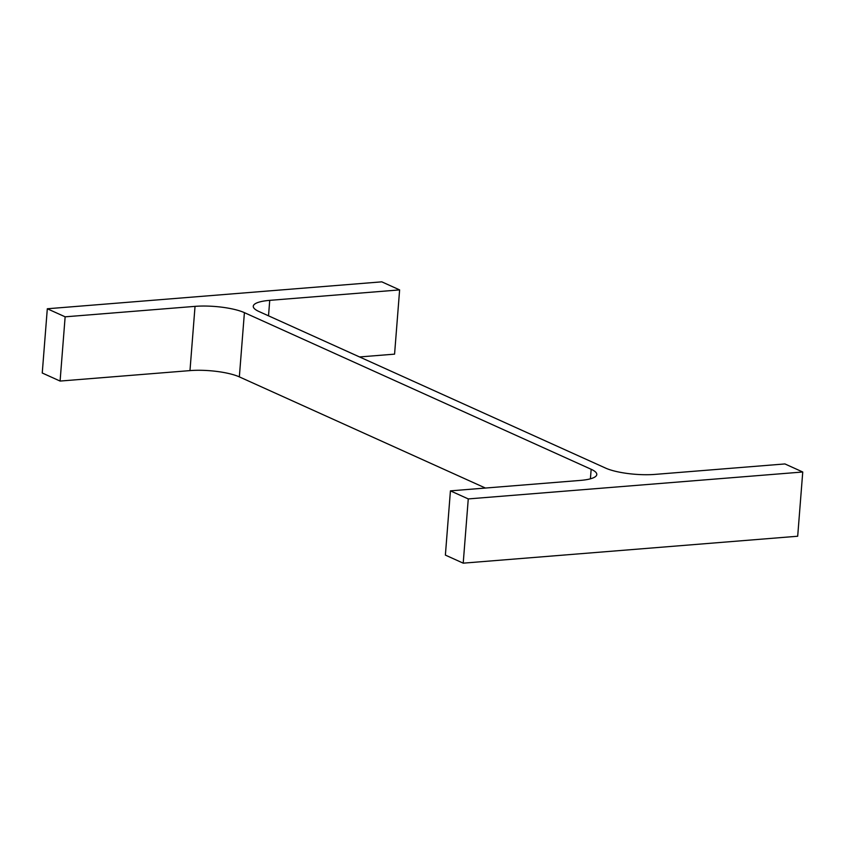 <?xml version="1.0" encoding="UTF-8"?>
<svg xmlns="http://www.w3.org/2000/svg" width="845" height="845" viewBox="0 0 845 845"><rect width="100%" height="100%" fill="white"/><g stroke="black" fill="none" stroke-linecap="round" stroke-linejoin="round"><path stroke-width="1.27" d="M485.442 488.051L239.346 376.881A35.849 8.608 -175.5 0 0 189.977 370.606L60.09 381.063L42.25 373.004L47.309 308.763L381.792 281.839L399.622 289.898L394.573 354.139L359.558 356.949M399.622 289.898L269.735 300.355A35.849 8.608 -175.5 0 0 253.268 306.249A35.849 8.608 -175.5 0 0 258.897 311.478L605.654 468.119A35.849 8.608 -175.5 0 0 655.023 474.394L784.91 463.937L802.75 471.996L468.267 498.92L450.427 490.861L580.325 480.414A35.849 8.608 -175.5 0 0 596.792 474.52A35.849 8.608 -175.5 0 0 591.162 469.281L244.406 312.65L239.346 376.881M60.09 381.063L65.139 316.822L195.037 306.365A35.849 8.608 -175.5 0 1 244.406 312.65M65.139 316.822L47.309 308.763M802.75 471.996L797.691 536.237L463.208 563.161L445.378 555.102L450.427 490.861M468.267 498.92L463.208 563.161M591.162 469.281L590.412 478.809M195.037 306.365L189.977 370.606M269.735 300.355L268.52 315.829"/></g></svg>
